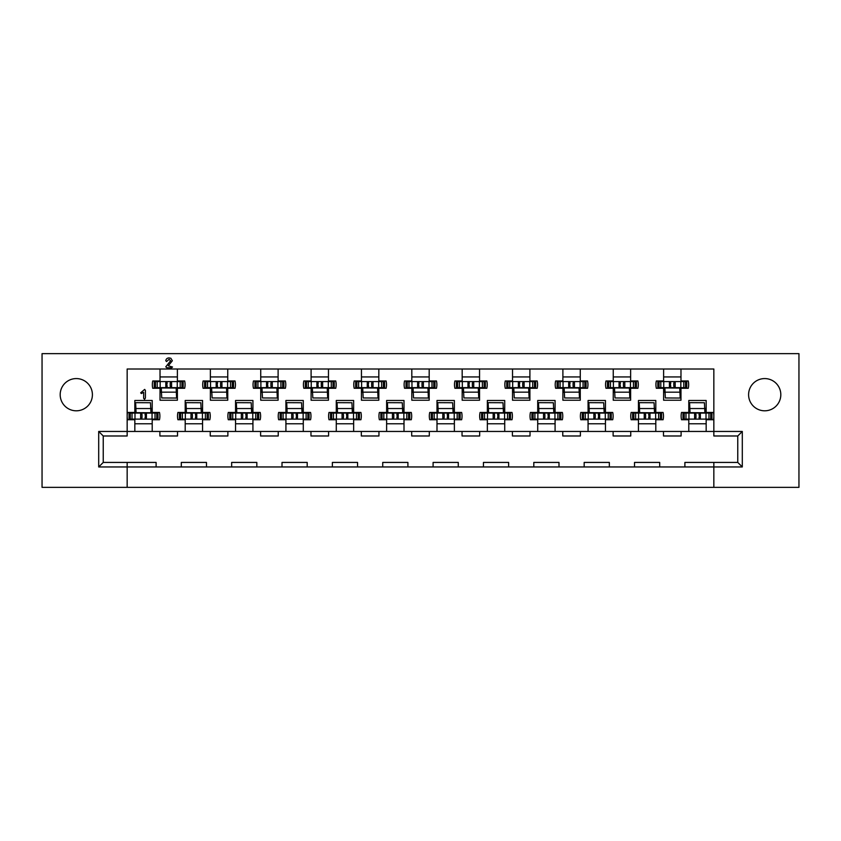 <?xml version="1.0" encoding="UTF-8"?>
<svg xmlns="http://www.w3.org/2000/svg" width="841" height="841" viewBox="0 0 841 841"><rect width="100%" height="100%" fill="white"/><g stroke="black" fill="none" stroke-linecap="round" stroke-linejoin="round"><path stroke-width="1.26" d="M764.711 410.807A16.116 16.116 0 0 1 748.595 394.692A16.116 16.116 0 0 1 764.711 378.576A16.116 16.116 0 0 1 780.816 394.692A16.116 16.116 0 0 1 764.711 410.807M76.289 410.807A16.116 16.116 0 0 1 60.184 394.692A16.116 16.116 0 0 1 76.289 378.576A16.116 16.116 0 0 1 92.405 394.692A16.116 16.116 0 0 1 76.289 410.807M278.108 369.01L278.108 380.973L285.372 380.973A16.368 16.368 0 0 1 285.372 388.269L278.108 388.269L278.108 400.232L260.731 400.232L260.731 388.269L253.467 388.269A16.368 16.368 0 0 1 253.467 380.973L260.731 380.973L260.731 369.01M328.474 369.01L328.474 380.973L335.738 380.973A16.368 16.368 0 0 1 335.738 388.269L328.474 388.269L328.474 400.232L311.096 400.232L311.096 388.269L303.832 388.269A16.368 16.368 0 0 1 303.832 380.973L311.096 380.973L311.096 369.01M378.828 369.01L378.828 380.973L386.093 380.973A16.368 16.368 0 0 1 386.093 388.269L378.828 388.269L378.828 400.232L361.451 400.232L361.451 388.269L354.187 388.269A16.368 16.368 0 0 1 354.187 380.973L361.451 380.973L361.451 369.01M429.183 369.01L429.183 380.973L436.458 380.973A16.368 16.368 0 0 1 436.458 388.269L429.183 388.269L429.183 400.232L411.817 400.232L411.817 388.269L404.542 388.269A16.368 16.368 0 0 1 404.542 380.973L411.817 380.973L411.817 369.01M479.549 369.01L479.549 380.973L486.813 380.973A16.368 16.368 0 0 1 486.813 388.269L479.549 388.269L479.549 400.232L462.172 400.232L462.172 388.269L454.907 388.269A16.368 16.368 0 0 1 454.907 380.973L462.172 380.973L462.172 369.01M529.904 369.01L529.904 380.973L537.168 380.973A16.368 16.368 0 0 1 537.168 388.269L529.904 388.269L529.904 400.232L512.526 400.232L512.526 388.269L505.262 388.269A16.368 16.368 0 0 1 505.262 380.973L512.526 380.973L512.526 369.01M580.269 369.01L580.269 380.973L587.533 380.973A16.368 16.368 0 0 1 587.533 388.269L580.269 388.269L580.269 400.232L562.892 400.232L562.892 388.269L555.628 388.269A16.368 16.368 0 0 1 555.628 380.973L562.892 380.973L562.892 369.01M630.624 369.01L630.624 380.973L637.888 380.973A16.368 16.368 0 0 1 637.888 388.269L630.624 388.269L630.624 400.232L613.247 400.232L613.247 388.269L605.983 388.269A16.368 16.368 0 0 1 605.983 380.973L613.247 380.973L613.247 369.01M680.979 369.01L680.979 380.973L688.253 380.973A16.368 16.368 0 0 1 688.253 388.269L680.979 388.269L680.979 400.232L663.612 400.232L663.612 388.269L656.337 388.269A16.368 16.368 0 0 1 656.337 380.973L663.612 380.973L663.612 369.01M227.753 369.01L227.753 380.973L235.017 380.973A16.368 16.368 0 0 1 235.017 388.269L227.753 388.269L227.753 400.232L210.376 400.232L210.376 388.269L203.112 388.269A16.368 16.368 0 0 1 203.112 380.973L210.376 380.973L210.376 369.01M177.388 369.01L177.388 380.973L184.663 380.973A16.368 16.368 0 0 1 184.663 388.269L177.388 388.269L177.388 400.232L160.021 400.232L160.021 388.269L152.747 388.269A16.368 16.368 0 0 1 152.747 380.973L160.021 380.973L160.021 369.01M227.879 431.454L227.879 435.985L210.25 435.985L210.25 431.454L235.554 431.454L235.554 419.743L228.289 419.743A16.368 16.368 0 0 1 228.289 412.447L235.554 412.447L235.554 400.484L252.931 400.484L252.931 412.447L260.195 412.447A16.368 16.368 0 0 1 260.195 419.743L252.931 419.743L252.931 431.454L278.234 431.454L278.234 435.985L260.605 435.985L260.605 431.454M278.234 431.454L285.919 431.454L285.919 419.743L278.644 419.743A16.368 16.368 0 0 1 278.644 412.447L285.919 412.447L285.919 400.484L303.286 400.484L303.286 412.447L310.56 412.447A16.368 16.368 0 0 1 310.56 419.743L303.286 419.743L303.286 431.454L328.589 431.454L328.589 435.985L310.97 435.985L310.97 431.454M328.589 431.454L336.274 431.454L336.274 419.743L329.01 419.743A16.368 16.368 0 0 1 329.01 412.447L336.274 412.447L336.274 400.484L353.651 400.484L353.651 412.447L360.915 412.447A16.368 16.368 0 0 1 360.915 419.743L353.651 419.743L353.651 431.454L378.955 431.454L378.955 435.985L361.325 435.985L361.325 431.454M378.955 431.454L386.629 431.454L386.629 419.743L379.365 419.743A16.368 16.368 0 0 1 379.365 412.447L386.629 412.447L386.629 400.484L404.006 400.484L404.006 412.447L411.27 412.447A16.368 16.368 0 0 1 411.27 419.743L404.006 419.743L404.006 431.454L429.309 431.454L429.309 435.985L411.691 435.985L411.691 431.454M429.309 431.454L436.994 431.454L436.994 419.743L429.73 419.743A16.368 16.368 0 0 1 429.73 412.447L436.994 412.447L436.994 400.484L454.371 400.484L454.371 412.447L461.635 412.447A16.368 16.368 0 0 1 461.635 419.743L454.371 419.743L454.371 431.454L479.675 431.454L479.675 435.985L462.045 435.985L462.045 431.454M479.675 431.454L487.349 431.454L487.349 419.743L480.085 419.743A16.368 16.368 0 0 1 480.085 412.447L487.349 412.447L487.349 400.484L504.726 400.484L504.726 412.447L511.99 412.447A16.368 16.368 0 0 1 511.99 419.743L504.726 419.743L504.726 431.454L530.03 431.454L530.03 435.985L512.411 435.985L512.411 431.454M530.03 431.454L537.714 431.454L537.714 419.743L530.44 419.743A16.368 16.368 0 0 1 530.44 412.447L537.714 412.447L537.714 400.484L555.081 400.484L555.081 412.447L562.356 412.447A16.368 16.368 0 0 1 562.356 419.743L555.081 419.743L555.081 431.454L580.395 431.454L580.395 435.985L562.766 435.985L562.766 431.454M580.395 431.454L588.069 431.454L588.069 419.743L580.805 419.743A16.368 16.368 0 0 1 580.805 412.447L588.069 412.447L588.069 400.484L605.446 400.484L605.446 412.447L612.711 412.447A16.368 16.368 0 0 1 612.711 419.743L605.446 419.743L605.446 431.454L630.75 431.454L630.75 435.985L613.121 435.985L613.121 431.454M630.75 431.454L638.435 431.454L638.435 419.743L631.16 419.743A16.368 16.368 0 0 1 631.16 412.447L638.435 412.447L638.435 400.484L655.801 400.484L655.801 412.447L663.076 412.447A16.368 16.368 0 0 1 663.076 419.743L655.801 419.743L655.801 431.454L681.105 431.454L681.105 435.985L663.486 435.985L663.486 431.454M681.105 431.454L688.79 431.454L688.79 419.743L681.525 419.743A16.368 16.368 0 0 1 681.525 412.447L688.79 412.447L688.79 400.484L706.167 400.484L706.167 412.447L713.431 412.447A16.368 16.368 0 0 1 713.431 419.743L706.167 419.743L706.167 431.454L713.841 431.454L713.841 369.01L127.159 369.01L127.159 431.454L134.833 431.454L134.833 419.743L127.569 419.743A16.368 16.368 0 0 1 127.569 412.447L134.833 412.447L134.833 400.484L152.21 400.484L152.21 412.447L159.475 412.447A16.368 16.368 0 0 1 159.475 419.743L152.21 419.743L152.21 431.454L185.199 431.454L185.199 419.743L177.924 419.743A16.368 16.368 0 0 1 177.924 412.447L185.199 412.447L185.199 400.484L202.565 400.484L202.565 412.447L209.84 412.447A16.368 16.368 0 0 1 209.84 419.743L202.565 419.743L202.565 431.454L210.25 431.454M127.159 462.424L156.111 462.424L156.111 466.955L98.702 466.955L98.702 431.454L127.159 431.454L127.159 435.985L103.233 435.985L103.233 462.424L127.159 462.424L127.159 487.349L42.05 487.349L42.05 353.651L798.95 353.651L798.95 487.349L713.841 487.349L713.841 466.955L684.889 466.955L684.889 462.424L737.767 462.424L737.767 435.985L713.841 435.985L713.841 431.454L742.298 431.454L742.298 466.955L713.841 466.955L713.841 462.424M127.159 487.349L713.841 487.349M533.804 462.424L558.992 462.424L558.992 466.955L533.804 466.955L533.804 462.424M584.169 462.424L609.347 462.424L609.347 466.955L584.169 466.955L584.169 462.424M634.524 462.424L659.701 462.424L659.701 466.955L634.524 466.955L634.524 462.424M483.449 462.424L508.626 462.424L508.626 466.955L483.449 466.955L483.449 462.424M433.094 462.424L458.271 462.424L458.271 466.955L433.094 466.955L433.094 462.424M382.729 462.424L407.906 462.424L407.906 466.955L382.729 466.955L382.729 462.424M332.374 462.424L357.551 462.424L357.551 466.955L332.374 466.955L332.374 462.424M282.008 462.424L307.196 462.424L307.196 466.955L282.008 466.955L282.008 462.424M181.299 462.424L206.476 462.424L206.476 466.955L181.299 466.955L181.299 462.424M231.653 462.424L256.831 462.424L256.831 466.955L231.653 466.955L231.653 462.424M177.514 431.454L177.514 435.985L159.895 435.985L159.895 431.454M134.833 431.454L152.21 431.454M185.199 431.454L202.565 431.454M688.79 431.454L706.167 431.454M638.435 431.454L655.801 431.454M588.069 431.454L605.446 431.454M537.714 431.454L555.081 431.454M487.349 431.454L504.726 431.454M436.994 431.454L454.371 431.454M386.629 431.454L404.006 431.454M336.274 431.454L353.651 431.454M285.919 431.454L303.286 431.454M235.554 431.454L252.931 431.454M663.612 392.295L665.105 392.295M680.222 392.295L680.979 392.295M613.247 392.295L614.75 392.295M629.856 392.295L630.624 392.295M562.892 392.295L564.395 392.295M579.502 392.295L580.269 392.295M512.526 392.295L514.03 392.295M529.136 392.295L529.904 392.295M462.172 392.295L463.675 392.295M478.781 392.295L479.549 392.295M411.817 392.295L413.309 392.295M428.426 392.295L429.183 392.295M361.451 392.295L362.955 392.295M378.061 392.295L378.828 392.295M311.096 392.295L312.6 392.295M327.706 392.295L328.474 392.295M260.731 392.295L262.234 392.295M277.341 392.295L278.108 392.295M210.376 392.295L211.879 392.295M226.986 392.295L227.753 392.295M160.021 392.295L161.514 392.295M176.621 392.295L177.388 392.295M688.79 423.769L706.167 423.769M638.435 423.769L655.801 423.769M588.069 423.769L605.446 423.769M537.714 423.769L555.081 423.769M487.349 423.769L504.726 423.769M436.994 423.769L454.371 423.769M386.629 423.769L404.006 423.769M336.274 423.769L353.651 423.769M285.919 423.769L303.286 423.769M235.554 423.769L252.931 423.769M185.199 423.769L202.565 423.769M134.833 423.769L152.21 423.769M152.21 408.411L150.707 408.411M135.601 408.411L134.833 408.411M202.565 408.411L201.073 408.411M185.966 408.411L185.199 408.411M706.167 408.411L704.663 408.411M689.557 408.411L688.79 408.411M655.801 408.411L654.309 408.411M639.192 408.411L638.435 408.411M605.446 408.411L603.943 408.411M588.837 408.411L588.069 408.411M555.081 408.411L553.588 408.411M538.482 408.411L537.714 408.411M504.726 408.411L503.223 408.411M488.116 408.411L487.349 408.411M454.371 408.411L452.868 408.411M437.762 408.411L436.994 408.411M404.006 408.411L402.503 408.411M387.396 408.411L386.629 408.411M353.651 408.411L352.148 408.411M337.041 408.411L336.274 408.411M303.286 408.411L301.793 408.411M286.676 408.411L285.919 408.411M252.931 408.411L251.427 408.411M236.321 408.411L235.554 408.411M177.388 376.936L160.021 376.936M227.753 376.936L210.376 376.936M680.979 376.936L663.612 376.936M630.624 376.936L613.247 376.936M580.269 376.936L562.892 376.936M529.904 376.936L512.526 376.936M479.549 376.936L462.172 376.936M429.183 376.936L411.817 376.936M378.828 376.936L361.451 376.936M328.474 376.936L311.096 376.936M278.108 376.936L260.731 376.936M659.701 466.955L684.889 466.955M609.347 466.955L634.524 466.955M558.992 466.955L584.169 466.955M508.626 466.955L533.804 466.955M458.271 466.955L483.449 466.955M407.906 466.955L433.094 466.955M357.551 466.955L382.729 466.955M307.196 466.955L332.374 466.955M256.831 466.955L282.008 466.955M206.476 466.955L231.653 466.955M156.111 466.955L181.299 466.955M742.298 466.955L737.767 462.424M103.233 462.424L98.702 466.955M737.767 435.985L742.298 431.454M98.702 431.454L103.233 435.985M144.526 399.349L143.653 398.287L143.653 392.295L141.383 393.556L140.668 392.821L144.663 389.404L145.419 390.424L145.419 398.014L144.526 399.349M168.316 365.803L172.521 367.002L171.68 367.748L166.823 367.748L165.761 366.844L170.597 360.789L169.083 359.317L166.56 361.556L165.793 360.736C166.097 358.886 167.201 357.951 169.115 357.93L170.839 358.255L172.352 360.736L168.316 365.803M145.409 416.095L145.03 414.392L146.355 413.068L129.041 413.068L129.041 419.112L146.355 419.112L145.03 417.798L145.409 416.095M156.868 413.068L156.868 412.447M150.928 412.079A2.018 2.018 0 0 0 151.201 411.06L151.201 408.411M156.773 413.068L156.773 419.112L158.003 419.112L158.003 413.068L146.355 413.068M156.773 419.112L146.355 419.112M130.176 413.068L130.176 412.447M140.699 413.068L142.013 414.392L142.013 417.798L140.699 419.112M152.053 413.068L152.053 419.112M134.991 413.068L134.991 419.112M135.748 413.068L135.622 402.671L150.486 402.744L150.949 413.068M136.095 413.068L135.895 408.558M150.77 408.547L135.916 408.547L135.622 402.671M136.084 412.658L150.938 412.752M166.812 384.621L167.191 386.324L165.877 387.638L183.18 387.638L183.18 381.593L165.877 381.593L167.191 382.918L166.812 384.621M155.354 387.638L155.354 388.269M161.304 388.637A2.018 2.018 0 0 0 161.02 389.656L161.02 392.295M155.448 387.638L155.448 381.593L154.229 381.593L154.229 387.638L165.877 387.638M155.448 381.593L165.877 381.593M182.045 387.638L182.045 388.269M171.532 387.638L170.218 386.324L170.218 382.918L171.532 381.593M160.168 387.638L160.168 381.593M177.241 387.638L177.241 381.593M176.473 387.638L176.599 398.045L161.745 397.961L161.461 392.169L176.326 392.148M176.126 387.638L176.599 398.045M161.272 387.638L161.461 392.169M176.147 388.058L161.293 387.964M195.774 416.095L195.396 414.392L196.71 413.068L179.406 413.068L179.406 419.112L196.71 419.112L195.396 417.798L195.774 416.095M207.233 413.068L207.233 412.447M201.283 412.079A2.018 2.018 0 0 0 201.567 411.06L201.567 408.411M207.138 413.068L207.138 419.112L208.358 419.112L208.358 413.068L196.71 413.068M207.138 419.112L196.71 419.112M180.542 413.068L180.542 412.447M191.054 413.068L192.368 414.392L192.368 417.798L191.054 419.112M202.418 413.068L202.418 419.112M185.346 413.068L185.346 419.112M186.113 413.068L185.987 402.671L200.841 402.744L201.314 413.068M186.46 413.068L185.987 402.671M186.439 412.658L201.304 412.752M186.281 408.547L201.125 408.547M217.178 384.621L217.556 386.324L216.232 387.638L233.546 387.638L233.546 381.593L216.232 381.593L217.556 382.918L217.178 384.621M205.719 387.638L205.719 388.269M211.659 388.637A2.018 2.018 0 0 0 211.385 389.656L211.385 392.295M205.814 387.638L205.814 381.593L204.584 381.593L204.584 387.638L216.232 387.638M205.814 381.593L216.232 381.593M232.41 387.638L232.41 388.269M221.887 387.638L220.573 386.324L220.573 382.918L221.887 381.593M210.534 387.638L210.534 381.593M227.596 387.638L227.596 381.593M226.839 387.638L226.965 398.045L212.1 397.961L211.816 392.169L226.692 392.148L226.965 398.045M226.492 387.638L226.681 392.158M211.638 387.638L211.816 392.169M226.502 388.058L211.648 387.964M246.129 416.095L245.751 414.392L247.075 413.068L229.761 413.068L229.761 419.112L247.075 419.112L245.751 417.798L246.129 416.095M257.588 413.068L257.588 412.447M251.648 412.079A2.018 2.018 0 0 0 251.922 411.06L251.922 408.411M257.493 413.068L257.493 419.112L258.723 419.112L258.723 413.068L247.075 413.068M257.493 419.112L247.075 419.112M230.897 413.068L230.897 412.447M241.409 413.068L242.734 414.392L242.734 417.798L241.409 419.112M252.773 413.068L252.773 419.112M235.711 413.068L235.711 419.112M236.468 413.068L236.342 402.671L251.196 402.744L251.669 413.068M236.815 413.068L236.342 402.671M236.805 412.658L251.659 412.752M236.636 408.547L251.491 408.547M267.533 384.621L267.911 386.324L266.597 387.638L283.901 387.638L283.901 381.593L266.597 381.593L267.911 382.918L267.533 384.621M256.074 387.638L256.074 388.269M262.024 388.637A2.018 2.018 0 0 0 261.74 389.656L261.74 392.295M256.169 387.638L256.169 381.593L254.939 381.593L254.939 387.638L266.597 387.638M256.169 381.593L266.597 381.593M282.765 387.638L282.765 388.269M272.253 387.638L270.928 386.324L270.928 382.918L272.253 381.593M260.889 387.638L260.889 381.593M277.95 387.638L277.95 381.593M277.194 387.638L277.32 398.045L262.466 397.961L262.182 392.169L277.046 392.148L277.32 398.045M276.847 387.638L277.036 392.158M261.993 387.638L262.182 392.169M276.857 388.058L262.003 387.964M296.495 416.095L296.116 414.392L297.43 413.068L280.127 413.068L280.127 419.112L297.43 419.112L296.116 417.798L296.495 416.095M307.943 413.068L307.943 412.447M302.003 412.079A2.018 2.018 0 0 0 302.276 411.06L302.276 408.411M307.859 413.068L307.859 419.112L309.078 419.112L309.078 413.068L297.43 413.068M307.859 419.112L297.43 419.112M281.251 413.068L281.251 412.447M291.774 413.068L293.089 414.392L293.089 417.798L291.774 419.112M303.138 413.068L303.138 419.112M286.066 413.068L286.066 419.112M286.823 413.068L286.707 402.671L301.562 402.744L302.035 413.068M287.17 413.068L286.707 402.671M287.159 412.658L302.014 412.752M286.991 408.547L301.845 408.547M317.898 384.621L318.266 386.324L316.952 387.638L334.255 387.638L334.255 381.593L316.952 381.593L318.266 382.918L317.898 384.621M306.439 387.638L306.439 388.269M312.379 388.637A2.018 2.018 0 0 0 312.106 389.656L312.106 392.295M306.523 387.638L306.523 381.593L305.304 381.593L305.304 387.638L316.952 387.638M306.523 381.593L316.952 381.593M333.131 387.638L333.131 388.269M322.608 387.638L321.294 386.324L321.294 382.918L322.608 381.593M311.244 387.638L311.244 381.593M328.316 387.638L328.316 381.593M327.559 387.638L327.675 398.045L312.82 397.961L312.537 392.169L327.401 392.148L327.675 398.045M327.212 387.638L327.391 392.158M312.358 387.638L312.537 392.169M327.223 388.058L312.368 387.964M346.849 416.095L346.471 414.392L347.796 413.068L330.481 413.068L330.481 419.112L347.796 419.112L346.471 417.798L346.849 416.095M358.308 413.068L358.308 412.447M352.368 412.079A2.018 2.018 0 0 0 352.642 411.06L352.642 408.411M358.213 413.068L358.213 419.112L359.443 419.112L359.443 413.068L347.796 413.068M358.213 419.112L347.796 419.112M331.617 413.068L331.617 412.447M342.129 413.068L343.454 414.392L343.454 417.798L342.129 419.112M353.493 413.068L353.493 419.112M336.432 413.068L336.432 419.112M337.188 413.068L337.062 402.671L351.916 402.744L352.39 413.068M337.535 413.068L337.062 402.671M337.525 412.658L352.379 412.752M337.357 408.547L352.2 408.547M368.253 384.621L368.631 386.324L367.307 387.638L384.621 387.638L384.621 381.593L367.307 381.593L368.631 382.918L368.253 384.621M356.794 387.638L356.794 388.269M362.734 388.637A2.018 2.018 0 0 0 362.46 389.656L362.46 392.295M356.889 387.638L356.889 381.593L355.659 381.593L355.659 387.638L367.307 387.638M356.889 381.593L367.307 381.593M383.485 387.638L383.485 388.269M372.973 387.638L371.648 386.324L371.648 382.918L372.973 381.593M361.609 387.638L361.609 381.593M378.671 387.638L378.671 381.593M377.914 387.638L378.04 398.045L363.186 397.961L362.902 392.169L377.767 392.148L378.04 398.045M377.567 387.638L377.756 392.158M362.713 387.638L362.902 392.169M377.577 388.058L362.723 387.964M397.204 416.095L396.836 414.392L398.15 413.068L380.847 413.068L380.847 419.112L398.15 419.112L396.836 417.798L397.204 416.095M408.663 413.068L408.663 412.447M402.723 412.079A2.018 2.018 0 0 0 402.997 411.06L402.997 408.411M408.579 413.068L408.579 419.112L409.798 419.112L409.798 413.068L398.15 413.068M408.579 419.112L398.15 419.112M381.972 413.068L381.972 412.447M392.495 413.068L393.809 414.392L393.809 417.798L392.495 419.112M403.848 413.068L403.848 419.112M386.786 413.068L386.786 419.112M387.543 413.068L387.428 402.671L402.282 402.744L402.744 413.068M387.89 413.068L387.428 402.671M387.88 412.658L402.734 412.752M387.712 408.547L402.566 408.547M418.608 384.621L418.986 386.324L417.672 387.638L434.976 387.638L434.976 381.593L417.672 381.593L418.986 382.918L418.608 384.621M407.16 387.638L407.16 388.269M413.099 388.637A2.018 2.018 0 0 0 412.815 389.656L412.815 392.295M407.244 387.638L407.244 381.593L406.024 381.593L406.024 387.638L417.672 387.638M407.244 381.593L417.672 381.593M433.84 387.638L433.84 388.269M423.328 387.638L422.014 386.324L422.014 382.918L423.328 381.593M411.964 387.638L411.964 381.593M429.036 387.638L429.036 381.593M428.279 387.638L428.395 398.045L413.541 397.961L413.257 392.169L428.122 392.148L428.395 398.045M427.932 387.638L428.111 392.158M413.068 387.638L413.257 392.169M427.943 388.058L413.089 387.964M447.57 416.095L447.191 414.392L448.505 413.068L431.202 413.068L431.202 419.112L448.505 419.112L447.191 417.798L447.57 416.095M459.028 413.068L459.028 412.447M453.078 412.079A2.018 2.018 0 0 0 453.362 411.06L453.362 408.411M458.934 413.068L458.934 419.112L460.153 419.112L460.153 413.068L448.505 413.068M458.934 419.112L448.505 419.112M432.337 413.068L432.337 412.447M442.85 413.068L444.164 414.392L444.164 417.798L442.85 419.112M454.214 413.068L454.214 419.112M437.152 413.068L437.152 419.112M437.909 413.068L437.783 402.671L452.637 402.744L453.11 413.068M438.256 413.068L437.783 402.671M438.235 412.658L453.099 412.752M438.077 408.547L452.921 408.547M468.973 384.621L469.352 386.324L468.027 387.638L485.341 387.638L485.341 381.593L468.027 381.593L469.352 382.918L468.973 384.621M457.515 387.638L457.515 388.269M463.454 388.637A2.018 2.018 0 0 0 463.181 389.656L463.181 392.295M457.609 387.638L457.609 381.593L456.379 381.593L456.379 387.638L468.027 387.638M457.609 381.593L468.027 381.593M484.206 387.638L484.206 388.269M473.693 387.638L472.369 386.324L472.369 382.918L473.693 381.593M462.329 387.638L462.329 381.593M479.391 387.638L479.391 381.593M478.634 387.638L478.76 398.045L463.906 397.961L463.612 392.169L478.487 392.148L478.76 398.045M478.287 387.638L478.476 392.158M463.433 387.638L463.612 392.169M478.298 388.058L463.444 387.964M497.925 416.095L497.546 414.392L498.871 413.068L481.557 413.068L481.557 419.112L498.871 419.112L497.546 417.798L497.925 416.095M509.383 413.068L509.383 412.447M503.444 412.079A2.018 2.018 0 0 0 503.717 411.06L503.717 408.411M509.289 413.068L509.289 419.112L510.519 419.112L510.519 413.068L498.871 413.068M509.289 419.112L498.871 419.112M482.692 413.068L482.692 412.447M493.204 413.068L494.529 414.392L494.529 417.798L493.204 419.112M504.568 413.068L504.568 419.112M487.507 413.068L487.507 419.112M488.264 413.068L488.137 402.671L503.002 402.744L503.465 413.068M488.61 413.068L488.137 402.671M488.6 412.658L503.454 412.752M488.432 408.547L503.286 408.547M519.328 384.621L519.706 386.324L518.392 387.638L535.696 387.638L535.696 381.593L518.392 381.593L519.706 382.918L519.328 384.621M507.869 387.638L507.869 388.269M513.819 388.637A2.018 2.018 0 0 0 513.536 389.656L513.536 392.295M507.964 387.638L507.964 381.593L506.745 381.593L506.745 387.638L518.392 387.638M507.964 381.593L518.392 381.593M534.561 387.638L534.561 388.269M524.048 387.638L522.734 386.324L522.734 382.918L524.048 381.593M512.684 387.638L512.684 381.593M529.756 387.638L529.756 381.593M528.989 387.638L529.115 398.045L514.261 397.961L513.977 392.169L528.842 392.148L529.115 398.045M528.642 387.638L528.831 392.158M513.788 387.638L513.977 392.169M528.663 388.058L513.798 387.964M548.29 416.095L547.912 414.392L549.226 413.068L531.922 413.068L531.922 419.112L549.226 419.112L547.912 417.798L548.29 416.095M559.749 413.068L559.749 412.447M553.798 412.079A2.018 2.018 0 0 0 554.082 411.06L554.082 408.411M559.654 413.068L559.654 419.112L560.873 419.112L560.873 413.068L549.226 413.068M559.654 419.112L549.226 419.112M533.057 413.068L533.057 412.447M543.57 413.068L544.884 414.392L544.884 417.798L543.57 419.112M554.934 413.068L554.934 419.112M537.862 413.068L537.862 419.112M538.629 413.068L538.503 402.671L553.357 402.744L553.83 413.068M538.965 413.068L538.503 402.671M553.641 408.547L538.787 408.547M538.955 412.658L553.809 412.752M569.693 384.621L570.072 386.324L568.747 387.638L586.061 387.638L586.061 381.593L568.747 381.593L570.072 382.918L569.693 384.621M558.235 387.638L558.235 388.269M564.174 388.637A2.018 2.018 0 0 0 563.901 389.656L563.901 392.295M558.329 387.638L558.329 381.593L557.099 381.593L557.099 387.638L568.747 387.638M558.329 381.593L568.747 381.593M584.926 387.638L584.926 388.269M574.403 387.638L573.089 386.324L573.089 382.918L574.403 381.593M563.05 387.638L563.05 381.593M580.111 387.638L580.111 381.593M579.354 387.638L579.481 398.045L564.616 397.961L564.332 392.169L579.207 392.148L579.481 398.045M579.007 387.638L579.186 392.158M564.153 387.638L564.332 392.169M579.018 388.058L564.164 387.964M598.645 416.095L598.266 414.392L599.591 413.068L582.277 413.068L582.277 419.112L599.591 419.112L598.266 417.798L598.645 416.095M610.103 413.068L610.103 412.447M604.164 412.079A2.018 2.018 0 0 0 604.437 411.06L604.437 408.411M610.009 413.068L610.009 419.112L611.239 419.112L611.239 413.068L599.591 413.068M610.009 419.112L599.591 419.112M583.412 413.068L583.412 412.447M593.925 413.068L595.249 414.392L595.249 417.798L593.925 419.112M605.289 413.068L605.289 419.112M588.227 413.068L588.227 419.112M588.984 413.068L588.858 402.671L603.712 402.744L604.185 413.068M589.331 413.068L588.858 402.671M603.996 408.547L589.142 408.547M589.32 412.658L604.174 412.752M620.048 384.621L620.427 386.324L619.113 387.638L636.416 387.638L636.416 381.593L619.113 381.593L620.427 382.918L620.048 384.621M608.59 387.638L608.59 388.269M614.54 388.637A2.018 2.018 0 0 0 614.256 389.656L614.256 392.295M608.684 387.638L608.684 381.593L607.454 381.593L607.454 387.638L619.113 387.638M608.684 381.593L619.113 381.593M635.281 387.638L635.281 388.269M624.768 387.638L623.444 386.324L623.444 382.918L624.768 381.593M613.404 387.638L613.404 381.593M630.466 387.638L630.466 381.593M629.709 387.638L629.835 398.045L614.981 397.961L614.508 387.638M629.362 387.638L629.835 398.045M629.373 388.058L614.519 387.964M629.541 392.169L614.697 392.169M649.01 416.095L648.632 414.392L649.946 413.068L632.642 413.068L632.642 419.112L649.946 419.112L648.632 417.798L649.01 416.095M660.458 413.068L660.458 412.447M654.519 412.079A2.018 2.018 0 0 0 654.792 411.06L654.792 408.411M660.374 413.068L660.374 419.112L661.594 419.112L661.594 413.068L649.946 413.068M660.374 419.112L649.946 419.112M633.767 413.068L633.767 412.447M644.29 413.068L645.604 414.392L645.604 417.798L644.29 419.112M655.654 413.068L655.654 419.112M638.582 413.068L638.582 419.112M639.339 413.068L639.223 402.671L654.077 402.744L654.54 413.068M639.686 413.068L639.496 408.558M654.361 408.547L639.507 408.547L639.223 402.671M639.675 412.658L654.529 412.752M670.403 384.621L670.782 386.324L669.468 387.638L686.771 387.638L686.771 381.593L669.468 381.593L670.782 382.918L670.403 384.621M658.955 387.638L658.955 388.269M664.895 388.637A2.018 2.018 0 0 0 664.621 389.656L664.621 392.295M659.039 387.638L659.039 381.593L657.82 381.593L657.82 387.638L669.468 387.638M659.039 381.593L669.468 381.593M685.646 387.638L685.646 388.269M675.123 387.638L673.809 386.324L673.809 382.918L675.123 381.593M663.759 387.638L663.759 381.593M680.832 387.638L680.832 381.593M680.075 387.638L680.19 398.045L665.336 397.961L664.874 387.638M679.728 387.638L680.19 398.045M679.738 388.058L664.884 387.964M679.906 392.169L665.052 392.169M699.365 416.095L698.987 414.392L700.301 413.068L682.997 413.068L682.997 419.112L700.301 419.112L698.987 417.798L699.365 416.095M710.824 413.068L710.824 412.447M704.874 412.079A2.018 2.018 0 0 0 705.157 411.06L705.157 408.411M710.729 413.068L710.729 419.112L711.959 419.112L711.959 413.068L700.301 413.068M710.729 419.112L700.301 419.112M684.132 413.068L684.132 412.447M694.645 413.068L695.97 414.392L695.97 417.798L694.645 419.112M706.009 413.068L706.009 419.112M688.947 413.068L688.947 419.112M689.704 413.068L689.578 402.671L704.432 402.744L704.905 413.068M690.051 413.068L689.851 408.558M704.716 408.547L689.872 408.547L689.578 402.671M690.04 412.658L704.895 412.752M140.647 413.068L140.647 419.112M146.408 413.068L146.408 419.112M155.017 413.068L155.017 419.112M130.271 413.068L130.271 419.112M132.026 413.068L132.026 419.112M171.585 387.638L171.585 381.593M165.824 387.638L165.824 381.593M157.204 387.638L157.204 381.593M181.961 387.638L181.961 381.593M180.205 387.638L180.205 381.593M191.002 413.068L191.002 419.112M196.762 413.068L196.762 419.112M205.383 413.068L205.383 419.112M180.626 413.068L180.626 419.112M182.381 413.068L182.381 419.112M221.94 387.638L221.94 381.593M216.179 387.638L216.179 381.593M207.569 387.638L207.569 381.593M232.316 387.638L232.316 381.593M230.56 387.638L230.56 381.593M241.356 413.068L241.356 419.112M247.128 413.068L247.128 419.112M255.738 413.068L255.738 419.112M230.991 413.068L230.991 419.112M232.747 413.068L232.747 419.112M272.305 387.638L272.305 381.593M266.544 387.638L266.544 381.593M257.924 387.638L257.924 381.593M282.671 387.638L282.671 381.593M280.915 387.638L280.915 381.593M291.722 413.068L291.722 419.112M297.483 413.068L297.483 419.112M306.103 413.068L306.103 419.112M281.346 413.068L281.346 419.112M283.102 413.068L283.102 419.112M322.66 387.638L322.66 381.593M316.899 387.638L316.899 381.593M308.279 387.638L308.279 381.593M333.036 387.638L333.036 381.593M331.28 387.638L331.28 381.593M342.077 413.068L342.077 419.112M347.838 413.068L347.838 419.112M356.458 413.068L356.458 419.112M331.711 413.068L331.711 419.112M333.467 413.068L333.467 419.112M373.026 387.638L373.026 381.593M367.254 387.638L367.254 381.593M358.644 387.638L358.644 381.593M383.391 387.638L383.391 381.593M381.635 387.638L381.635 381.593M392.442 413.068L392.442 419.112M398.203 413.068L398.203 419.112M406.813 413.068L406.813 419.112M382.066 413.068L382.066 419.112M383.822 413.068L383.822 419.112M423.38 387.638L423.38 381.593M417.62 387.638L417.62 381.593M408.999 387.638L408.999 381.593M433.756 387.638L433.756 381.593M432.001 387.638L432.001 381.593M442.797 413.068L442.797 419.112M448.558 413.068L448.558 419.112M457.178 413.068L457.178 419.112M432.421 413.068L432.421 419.112M434.187 413.068L434.187 419.112M473.746 387.638L473.746 381.593M467.974 387.638L467.974 381.593M459.365 387.638L459.365 381.593M484.111 387.638L484.111 381.593M482.356 387.638L482.356 381.593M493.162 413.068L493.162 419.112M498.923 413.068L498.923 419.112M507.533 413.068L507.533 419.112M482.787 413.068L482.787 419.112M484.542 413.068L484.542 419.112M524.101 387.638L524.101 381.593M518.34 387.638L518.34 381.593M509.72 387.638L509.72 381.593M534.477 387.638L534.477 381.593M532.721 387.638L532.721 381.593M543.517 413.068L543.517 419.112M549.278 413.068L549.278 419.112M557.898 413.068L557.898 419.112M533.141 413.068L533.141 419.112M534.897 413.068L534.897 419.112M574.456 387.638L574.456 381.593M568.695 387.638L568.695 381.593M560.085 387.638L560.085 381.593M584.831 387.638L584.831 381.593M583.076 387.638L583.076 381.593M593.872 413.068L593.872 419.112M599.644 413.068L599.644 419.112M608.253 413.068L608.253 419.112M583.507 413.068L583.507 419.112M585.262 413.068L585.262 419.112M624.821 387.638L624.821 381.593M619.06 387.638L619.06 381.593M610.44 387.638L610.44 381.593M635.186 387.638L635.186 381.593M633.431 387.638L633.431 381.593M644.238 413.068L644.238 419.112M649.998 413.068L649.998 419.112M658.619 413.068L658.619 419.112M633.862 413.068L633.862 419.112M635.617 413.068L635.617 419.112M675.176 387.638L675.176 381.593M669.415 387.638L669.415 381.593M660.795 387.638L660.795 381.593M685.552 387.638L685.552 381.593M683.796 387.638L683.796 381.593M694.592 413.068L694.592 419.112M700.353 413.068L700.353 419.112M708.974 413.068L708.974 419.112M684.227 413.068L684.227 419.112M685.983 413.068L685.983 419.112"/></g></svg>
